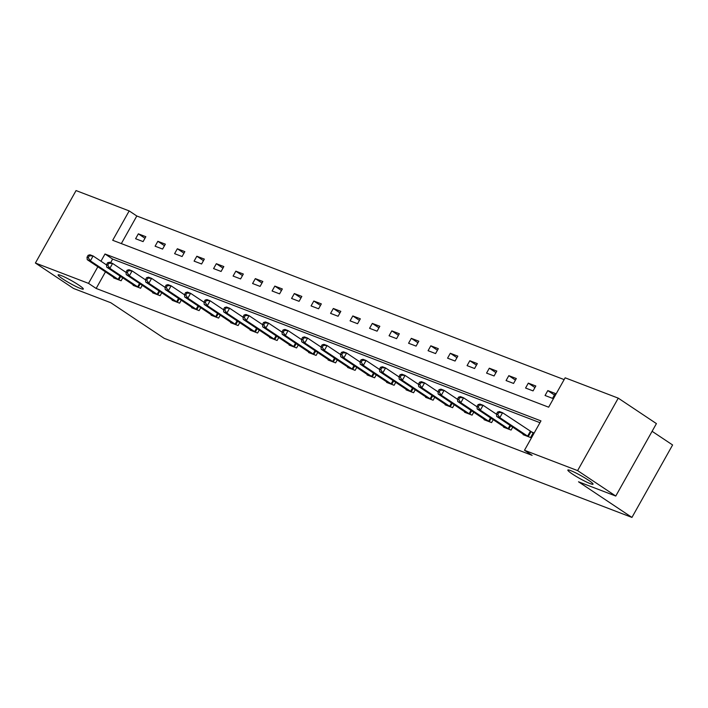 <?xml version="1.0" encoding="UTF-8"?>
<svg xmlns="http://www.w3.org/2000/svg" width="708" height="708" viewBox="0 0 708 708"><rect width="100%" height="100%" fill="white"/><g stroke="black" fill="none" stroke-linecap="round" stroke-linejoin="round"><path stroke-width="1.06" d="M572.436 474.05A14.452 1.54 29.3 0 1 567.834 470.041A14.452 1.54 29.3 0 1 575.374 472.705A14.452 1.54 29.3 0 1 588.437 480.174A14.452 1.54 29.3 0 1 593.038 484.184A14.452 1.54 29.3 0 1 585.498 481.52A14.452 1.54 29.3 0 1 572.436 474.05M62.729 278.917A14.452 1.54 29.3 0 1 58.127 274.899A14.452 1.54 29.3 0 1 65.667 277.563A14.452 1.54 29.3 0 1 78.73 285.041A14.452 1.54 29.3 0 1 83.332 289.05A14.452 1.54 29.3 0 1 75.791 286.386A14.452 1.54 29.3 0 1 62.729 278.917M652.103 431.305L672.6 444.969L631.943 517.424L164.229 338.362L110.811 302.741L73.561 288.475L35.4 263.031L76.057 190.576L129.183 210.913L112.696 240.286L548.656 407.189L565.143 377.815L618.261 398.153L577.604 470.608L524.486 450.27L540.965 420.897L105.005 253.995L100.952 261.217M564.143 379.603L136.812 216.002L129.183 210.913M577.604 470.608L615.765 496.051L656.422 423.605L618.261 398.153M136.812 216.002L121.334 243.596M135.6 238.729L143.096 241.605L145.839 236.711L138.343 233.835L135.6 238.729M155.096 246.198L162.592 249.066L165.345 244.171L157.84 241.304L155.096 246.198M174.593 253.659L182.089 256.535L184.841 251.641L177.336 248.765L174.593 253.659M194.089 261.128L201.594 263.995L204.338 259.101L196.842 256.234L194.089 261.128M213.586 268.589L221.091 271.465L223.834 266.571L216.338 263.695L213.586 268.589M233.091 276.058L240.587 278.925L243.331 274.031L235.835 271.164L233.091 276.058M252.588 283.519L260.084 286.395L262.836 281.492L255.331 278.625L252.588 283.519M272.084 290.988L279.58 293.855L282.333 288.961L274.828 286.094L272.084 290.988M291.581 298.449L299.086 301.325L301.829 296.422L294.333 293.555L291.581 298.449M311.077 305.918L318.582 308.785L321.326 303.891L313.83 301.015L311.077 305.918M330.583 313.379L338.079 316.255L340.822 311.352L333.326 308.484L330.583 313.379M350.079 320.848L357.575 323.715L360.328 318.821L352.823 315.945L350.079 320.848M369.576 328.308L377.072 331.176L379.824 326.282L372.328 323.414L369.576 328.308M389.073 335.778L396.577 338.645L399.321 333.751L391.825 330.875L389.073 335.778M408.578 343.238L416.074 346.106L418.817 341.212L411.321 338.344L408.578 343.238M428.075 350.699L435.57 353.575L438.323 348.681L430.818 345.805L428.075 350.699M447.571 358.168L455.067 361.036L457.819 356.142L450.315 353.274L447.571 358.168M467.068 365.629L474.572 368.505L477.316 363.611L469.82 360.735L467.068 365.629M486.564 373.098L494.069 375.966L496.812 371.072L489.316 368.204L486.564 373.098M506.07 380.559L513.565 383.435L516.309 378.541L508.813 375.665L506.07 380.559M525.566 388.028L533.062 390.896L535.814 386.002L528.31 383.134L525.566 388.028M545.063 395.489L552.559 398.365L555.311 393.471L547.806 390.595L545.063 395.489M105.474 271.845L96.155 288.457L532.115 455.359L524.486 450.27M539.965 422.685L112.634 259.084L110.616 262.686M113.873 277.447L113.616 277.899L121.121 280.766L122.767 277.837M133.369 284.908L133.113 285.359L140.618 288.236L142.264 285.297M152.866 292.377L152.618 292.829L160.114 295.696L161.76 292.767M172.371 299.838L172.115 300.289L179.611 303.166L181.257 300.227M191.868 307.307L191.611 307.759L199.107 310.626L200.753 307.697M211.365 314.768L211.108 315.219L218.613 318.087L220.259 315.157M230.861 322.228L230.613 322.689L238.109 325.556L239.755 322.627M250.358 329.698L250.11 330.149L257.606 333.017L259.252 330.087M269.863 337.158L269.606 337.61L277.102 340.486L278.748 337.557M289.36 344.628L289.103 345.079L296.608 347.947L298.245 345.017M308.856 352.088L308.599 352.54L316.104 355.416L317.75 352.487M328.353 359.558L328.105 360.009L335.601 362.877L337.247 359.947M347.849 367.018L347.601 367.47L355.097 370.346L356.744 367.408M367.355 374.488L367.098 374.939L374.594 377.806L376.24 374.877M386.851 381.948L386.595 382.4L394.099 385.276L395.737 382.338M406.348 389.418L406.091 389.869L413.596 392.736L415.242 389.807M425.844 396.878L425.596 397.33L433.092 400.206L434.739 397.268M445.341 404.348L445.093 404.799L452.589 407.666L454.235 404.737M464.846 411.808L464.59 412.26L472.086 415.136L473.732 412.198M484.343 419.278L484.086 419.729L491.591 422.596L493.237 419.667M503.839 426.738L503.583 427.19L511.087 430.066L512.734 427.128M523.336 434.208L523.088 434.659L530.584 437.526L533.328 432.632L531.31 431.853M615.765 496.051L578.516 481.794L631.943 517.424M96.155 288.457L88.518 283.368L35.4 263.031M97.846 266.757L88.518 283.368M112.634 259.084L105.005 253.995M144.972 238.26L138.343 233.835M164.468 245.72L157.84 241.304M183.974 253.19L177.336 248.765M203.47 260.65L196.842 256.234M222.967 268.12L216.338 263.695M242.463 275.58L235.835 271.164M261.96 283.05L255.331 278.625M281.465 290.51L274.828 286.094M300.962 297.979L294.333 293.555M320.459 305.44L313.83 301.015M339.955 312.909L333.326 308.484M359.452 320.37L352.823 315.945M378.957 327.831L372.328 323.414M398.454 335.3L391.825 330.875M417.95 342.761L411.321 338.344M437.447 350.23L430.818 345.805M456.943 357.69L450.315 353.274M476.449 365.16L469.82 360.735M495.945 372.62L489.316 368.204M515.442 380.09L508.813 375.665M534.938 387.55L528.31 383.134M554.435 395.02L547.806 390.595M88.111 255.287L87.013 257.243L88.261 257.721L89.358 255.765L88.111 255.287L89.978 254.783L93.102 255.977L90.358 260.871L119.094 279.996M88.261 257.721L90.358 260.871L87.234 259.677L115.643 278.669M89.358 255.765L93.102 255.977L106.527 264.934M87.013 257.243L87.234 259.677M107.607 262.748L106.51 264.712L107.758 265.19L108.855 263.234L107.607 262.748L109.475 262.243L112.599 263.447L109.855 268.341L138.591 287.457M107.758 265.19L109.855 268.341L106.731 267.146L135.139 286.138M108.855 263.234L112.599 263.447L126.024 272.394M106.51 264.712L106.731 267.146M127.104 270.217L126.006 272.173L127.254 272.651L128.352 270.695L127.104 270.217L128.98 269.713L132.104 270.907L129.352 275.801L158.088 294.926M127.254 272.651L129.352 275.801L126.228 274.607L154.636 293.599M128.352 270.695L132.104 270.907L145.521 279.864M126.006 272.173L126.228 274.607M146.6 277.678L145.503 279.642L146.751 280.12L147.857 278.156L146.6 277.678L148.476 277.173L151.601 278.377L148.848 283.271L177.593 302.387M146.751 280.12L148.848 283.271L145.724 282.076L174.133 301.068M147.857 278.156L151.601 278.377L165.026 287.324M145.503 279.642L145.724 282.076M166.106 285.147L164.999 287.103L166.256 287.581L167.353 285.625L166.106 285.147L167.973 284.643L171.097 285.837L168.354 290.731L197.089 309.847M166.256 287.581L168.354 290.731L165.23 289.537L193.638 308.529M167.353 285.625L171.097 285.837L184.523 294.794M164.999 287.103L165.23 289.537M185.602 292.608L184.505 294.572L185.753 295.05L186.85 293.085L185.602 292.608L187.47 292.103L190.594 293.307L187.85 298.201L216.586 317.317M185.753 295.05L187.85 298.201L184.726 297.006L213.135 315.998M186.85 293.085L190.594 293.307L204.019 302.254M184.505 294.572L184.726 297.006M205.099 300.077L204.001 302.033L205.249 302.511L206.347 300.555L205.099 300.077L206.966 299.572L210.09 300.767L207.347 305.661L236.083 324.777M205.249 302.511L207.347 305.661L204.223 304.467L232.631 323.459M206.347 300.555L210.09 300.767L223.516 309.723M204.001 302.033L204.223 304.467M224.595 307.538L223.498 309.502L224.746 309.98L225.843 308.015L224.595 307.538L226.472 307.033L229.596 308.228L226.843 313.131L255.579 332.247M224.746 309.98L226.843 313.131L223.719 311.927L252.128 330.928M225.843 308.015L229.596 308.228L243.021 317.184M223.498 309.502L223.719 311.927M244.092 315.007L242.994 316.963L244.242 317.441L245.349 315.485L244.092 315.007L245.968 314.502L249.092 315.697L246.34 320.591L275.085 339.707M244.242 317.441L246.34 320.591L243.216 319.397L271.633 338.389M245.349 315.485L249.092 315.697L262.518 324.645M242.994 316.963L243.216 319.397M263.597 322.467L262.491 324.423L263.748 324.91L264.845 322.945L263.597 322.467L265.465 321.963L268.589 323.158L265.845 328.061L294.581 347.177M263.748 324.91L265.845 328.061L262.721 326.857L291.13 345.849M264.845 322.945L268.589 323.158L282.014 332.114M262.491 324.423L262.721 326.857M283.094 329.937L281.996 331.893L283.244 332.371L284.342 330.415L283.094 329.937L284.961 329.432L288.085 330.627L285.342 335.521L314.078 354.637M283.244 332.371L285.342 335.521L282.218 334.326L310.626 353.319M284.342 330.415L288.085 330.627L301.511 339.575M281.996 331.893L282.218 334.326M302.59 337.397L301.493 339.353L302.741 339.831L303.838 337.875L302.59 337.397L304.458 336.893L307.582 338.088L304.838 342.991L333.574 362.107M302.741 339.831L304.838 342.991L301.714 341.787L330.123 360.779M303.838 337.875L307.582 338.088L321.007 347.044M301.493 339.353L301.714 341.787M322.087 344.867L320.99 346.823L322.237 347.301L323.335 345.345L322.087 344.867L323.963 344.362L327.087 345.557L324.335 350.451L353.08 369.567M322.237 347.301L324.335 350.451L321.211 349.256L349.619 368.249M323.335 345.345L327.087 345.557L340.513 354.504M320.99 346.823L321.211 349.256M341.583 352.327L340.486 354.283L341.734 354.761L342.84 352.805L341.583 352.327L343.46 351.823L346.584 353.018L343.831 357.912L372.576 377.037M341.734 354.761L343.831 357.912L340.707 356.717L369.125 375.709M342.84 352.805L346.584 353.018L360.009 361.974M340.486 354.283L340.707 356.717M361.089 359.797L359.983 361.753L361.239 362.231L362.337 360.275L361.089 359.797L362.956 359.292L366.08 360.487L363.337 365.381L392.073 384.497M361.239 362.231L363.337 365.381L360.213 364.186L388.621 383.178M362.337 360.275L366.08 360.487L379.506 369.434M359.983 361.753L360.213 364.186M380.585 367.257L379.488 369.213L380.736 369.691L381.833 367.735L380.585 367.257L382.453 366.753L385.577 367.948L382.833 372.842L411.569 391.966M380.736 369.691L382.833 372.842L379.709 371.647L408.118 390.639M381.833 367.735L385.577 367.948L399.002 376.904M379.488 369.213L379.709 371.647M400.082 374.727L398.985 376.683L400.232 377.16L401.33 375.205L400.082 374.727L401.949 374.222L405.082 375.417L402.33 380.311L431.066 399.427M400.232 377.16L402.33 380.311L399.206 379.116L427.614 398.108M401.33 375.205L405.082 375.417L418.499 384.364M398.985 376.683L399.206 379.116M419.579 382.187L418.481 384.143L419.729 384.621L420.826 382.665L419.579 382.187L421.455 381.683L424.579 382.878L421.826 387.772L450.571 406.896M419.729 384.621L421.826 387.772L418.702 386.577L447.111 405.569M420.826 382.665L424.579 382.878L438.004 391.834M418.481 384.143L418.702 386.577M439.075 389.648L437.978 391.613L439.234 392.09L440.332 390.135L439.075 389.648L440.951 389.143L444.075 390.347L441.332 395.241L470.068 414.357M439.234 392.09L441.332 395.241L438.199 394.046L466.616 413.038M440.332 390.135L444.075 390.347L457.501 399.294M437.978 391.613L438.199 394.046M458.58 397.117L457.474 399.073L458.731 399.551L459.828 397.595L458.58 397.117L460.448 396.613L463.572 397.808L460.828 402.702L489.564 421.826M458.731 399.551L460.828 402.702L457.704 401.507L486.113 420.499M459.828 397.595L463.572 397.808L476.997 406.764M457.474 399.073L457.704 401.507M478.077 404.578L476.98 406.542L478.227 407.02L479.325 405.056L478.077 404.578L479.944 404.073L483.068 405.277L480.325 410.171L509.061 429.287M478.227 407.02L480.325 410.171L477.201 408.976L505.609 427.968M479.325 405.056L483.068 405.277L496.494 414.224M476.98 406.542L477.201 408.976M497.574 412.047L496.476 414.003L497.724 414.481L498.821 412.525L497.574 412.047L499.441 411.543L502.574 412.737L499.821 417.631L528.557 436.748M497.724 414.481L499.821 417.631L496.697 416.437L525.106 435.429M498.821 412.525L502.574 412.737L533.151 432.951M496.476 414.003L496.697 416.437M118.139 279.403L120.033 276.014M118.794 279.819L120.687 276.447M137.635 286.864L139.538 283.483M138.299 287.28L140.184 283.917M157.132 294.333L159.034 290.944M157.796 294.74L159.681 291.377M176.628 301.794L178.531 298.413M177.292 302.21L179.177 298.847M196.134 309.263L198.028 305.874M196.789 309.67L198.683 306.307M215.63 316.724L217.524 313.343M216.285 317.14L218.179 313.777M235.127 324.193L237.03 320.804M235.791 324.6L237.676 321.237M254.623 331.654L256.526 328.273M255.287 332.07L257.172 328.707M274.12 339.114L276.023 335.734M274.784 339.53L276.669 336.167M293.625 346.584L295.519 343.203M294.28 347L296.174 343.628M313.122 354.044L315.016 350.664M313.777 354.46L315.671 351.097M332.618 361.514L334.521 358.124M333.282 361.93L335.167 358.558M352.115 368.974L354.018 365.594M352.779 369.39L354.664 366.027M371.611 376.444L373.514 373.054M372.275 376.86L374.169 373.488M391.117 383.904L393.011 380.523M391.772 384.32L393.666 380.957M410.613 391.374L412.516 387.984M411.277 391.789L413.162 388.418M430.11 398.834L432.013 395.453M430.774 399.25L432.659 395.887M449.607 406.304L451.509 402.914M450.27 406.719L452.155 403.348M469.112 413.764L471.006 410.383M469.767 414.18L471.661 410.817M488.609 421.233L490.502 417.844M489.263 421.641L491.157 418.278M508.105 428.694L510.008 425.313M508.769 429.11L510.654 425.747M527.602 436.163L530.354 431.261M528.265 436.571L531.009 431.676"/></g></svg>
